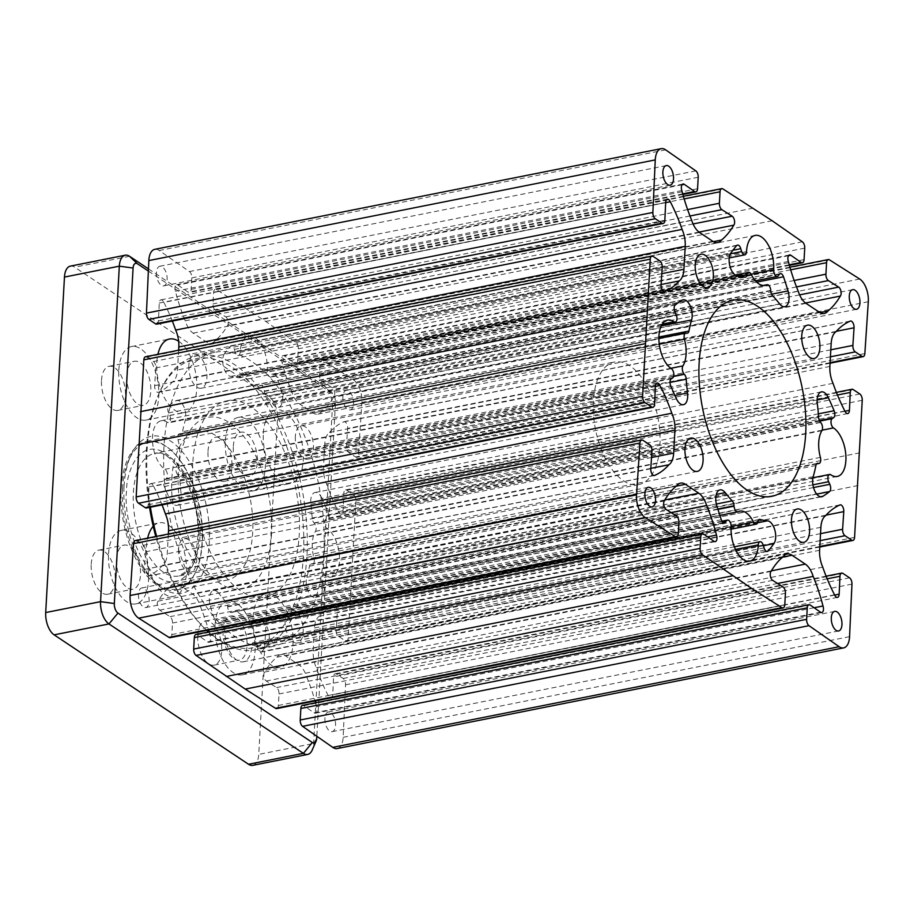 <?xml version="1.0" encoding="UTF-8"?>
<svg xmlns="http://www.w3.org/2000/svg" width="914" height="914" viewBox="0 0 914 914"><rect width="100%" height="100%" fill="white"/><g stroke="black" fill="none" stroke-linecap="round" stroke-linejoin="round"><path stroke-width="0.69" stroke-dasharray="4.57 3.43" d="M126.818 375.346A22.484 11.436 -101.2 0 1 134.415 361.27A22.484 11.436 -101.2 0 1 150.787 391.295A22.484 11.436 -101.2 0 1 143.178 405.37A22.484 11.436 -101.2 0 1 126.818 375.346M101.5 380.373A22.484 11.436 -101.2 0 1 109.097 366.297A22.484 11.436 -101.2 0 1 125.458 396.333A22.484 11.436 -101.2 0 1 117.86 410.409A22.484 11.436 -101.2 0 1 101.5 380.373M223.062 630.089A22.484 11.436 -101.2 0 1 230.659 616.002A22.484 11.436 -101.2 0 1 247.031 646.038A22.484 11.436 -101.2 0 1 239.422 660.114A22.484 11.436 -101.2 0 1 223.062 630.089M197.744 635.116A22.484 11.436 -101.2 0 1 205.342 621.04A22.484 11.436 -101.2 0 1 221.702 651.076A22.484 11.436 -101.2 0 1 214.105 665.152A22.484 11.436 -101.2 0 1 197.744 635.116M233.333 446.249A22.484 11.436 -101.2 0 1 240.942 432.173A22.484 11.436 -101.2 0 1 257.302 462.21A22.484 11.436 -101.2 0 1 249.705 476.285A22.484 11.436 -101.2 0 1 233.333 446.249M208.015 451.288A22.484 11.436 -101.2 0 1 215.613 437.212A22.484 11.436 -101.2 0 1 231.985 467.248A22.484 11.436 -101.2 0 1 224.387 481.324A22.484 11.436 -101.2 0 1 208.015 451.288M116.535 559.174A22.484 11.436 -101.2 0 1 124.133 545.098A22.484 11.436 -101.2 0 1 140.505 575.123A22.484 11.436 -101.2 0 1 132.907 589.199A22.484 11.436 -101.2 0 1 116.535 559.174M91.217 564.201A22.484 11.436 -101.2 0 1 98.815 550.125A22.484 11.436 -101.2 0 1 115.187 580.162A22.484 11.436 -101.2 0 1 107.589 594.237A22.484 11.436 -101.2 0 1 91.217 564.201M171.798 478.73A75.885 38.582 -101.2 0 1 197.447 431.225A75.885 38.582 -101.2 0 1 252.687 532.588A75.885 38.582 -101.2 0 1 227.038 580.093A75.885 38.582 -101.2 0 1 171.798 478.73M121.151 488.796A75.885 38.582 -101.2 0 1 146.8 441.291A75.885 38.582 -101.2 0 1 202.051 542.653A75.885 38.582 -101.2 0 1 176.402 590.158A75.885 38.582 -101.2 0 1 121.151 488.796M153.244 526.338A37.474 19.057 -101.2 0 1 159.196 522.842A37.474 19.057 -101.2 0 1 186.479 572.895A37.474 19.057 -101.2 0 1 173.809 596.351A37.474 19.057 -101.2 0 1 146.526 546.309A37.474 19.057 -101.2 0 1 147.634 538.152M108.549 553.85A37.474 19.057 -101.2 0 1 121.219 530.394A37.474 19.057 -101.2 0 1 148.491 580.447A37.474 19.057 -101.2 0 1 135.832 603.903A37.474 19.057 -101.2 0 1 108.549 553.85M263.335 433.385A37.474 19.057 -101.2 0 1 275.994 409.929A37.474 19.057 -101.2 0 1 303.277 459.982A37.474 19.057 -101.2 0 1 290.606 483.437A37.474 19.057 -101.2 0 1 263.335 433.385M225.347 440.936A37.474 19.057 -101.2 0 1 238.017 417.481A37.474 19.057 -101.2 0 1 265.3 467.522A37.474 19.057 -101.2 0 1 252.63 490.989A37.474 19.057 -101.2 0 1 225.347 440.936M253.052 617.213A37.474 19.057 -101.2 0 1 265.723 593.757A37.474 19.057 -101.2 0 1 292.994 643.81A37.474 19.057 -101.2 0 1 280.335 667.266A37.474 19.057 -101.2 0 1 253.052 617.213M215.076 624.765A37.474 19.057 -101.2 0 1 227.735 601.309A37.474 19.057 -101.2 0 1 255.017 651.362A37.474 19.057 -101.2 0 1 242.347 674.818A37.474 19.057 -101.2 0 1 215.076 624.765M178.641 341.265A37.474 19.057 -101.2 0 1 196.75 389.067A37.474 19.057 -101.2 0 1 184.091 412.522A37.474 19.057 -101.2 0 1 156.808 362.47A37.474 19.057 -101.2 0 1 157.916 354.324M118.831 370.021A37.474 19.057 -101.2 0 1 131.49 346.566A37.474 19.057 -101.2 0 1 158.773 396.619A37.474 19.057 -101.2 0 1 146.103 420.074A37.474 19.057 -101.2 0 1 118.831 370.021M148.365 271.058L331.873 393.214A7.495 3.816 -101.2 0 1 332.513 393.728A7.495 3.816 -101.2 0 1 335.472 402.766L316.827 736.273M271.504 534.164A87.447 44.455 -101.2 0 1 220.411 583.566A87.447 44.455 -101.2 0 1 178.299 472.115A87.447 44.455 -101.2 0 1 229.403 422.714A87.447 44.455 -101.2 0 1 271.504 534.164M148.468 268.887L323.944 385.697A17.492 8.889 -101.2 0 1 325.441 386.919A17.492 8.889 -101.2 0 1 332.365 407.987L313.605 743.47A17.492 8.889 -101.2 0 1 312.188 750.086M252.835 765.326A17.492 8.889 78.8 0 0 258.742 754.381L277.502 418.886A17.492 8.889 78.8 0 0 269.082 396.596L74.674 267.185A17.492 8.889 78.8 0 0 70.367 266.123M593.369 401.12A62.46 31.762 78.8 0 0 638.829 484.534A62.46 31.762 78.8 0 0 659.942 445.438A62.46 31.762 78.8 0 0 614.482 362.013A62.46 31.762 78.8 0 0 593.369 401.12M122.499 488.967A74.948 38.102 -101.2 0 1 128.577 460.61A74.948 38.102 -101.2 0 1 175.499 454.715A74.948 38.102 -101.2 0 1 202.394 542.151A74.948 38.102 -101.2 0 1 152.17 579.27A74.948 38.102 -101.2 0 1 122.499 488.967M124.053 486.351A79.952 40.65 -101.2 0 1 130.542 456.109A79.952 40.65 -101.2 0 1 180.595 449.814A79.952 40.65 -101.2 0 1 209.272 543.087A79.952 40.65 -101.2 0 1 155.7 582.686A79.952 40.65 -101.2 0 1 124.053 486.351M149.53 507.361A147.405 74.948 -101.2 0 1 146.343 450.842A147.405 74.948 -101.2 0 1 158.305 395.088A147.405 74.948 -101.2 0 1 250.573 383.48A147.405 74.948 -101.2 0 1 303.459 555.438A147.405 74.948 -101.2 0 1 204.69 628.455A147.405 74.948 -101.2 0 1 155.78 536.529M150.387 507.19A149.896 76.216 -101.2 0 1 147.12 449.539A149.896 76.216 -101.2 0 1 159.287 392.837A149.896 76.216 -101.2 0 1 197.79 355.695A149.896 76.216 -101.2 0 1 306.91 555.906A149.896 76.216 -101.2 0 1 256.24 649.751A149.896 76.216 -101.2 0 1 208.426 631.997M206.724 630.409A149.896 76.216 -101.2 0 1 206.461 630.157A149.896 76.216 -101.2 0 1 156.637 536.358M323.784 552.547A149.896 76.216 -101.2 0 1 273.115 646.392A149.896 76.216 -101.2 0 1 164.006 446.181A149.896 76.216 -101.2 0 1 214.664 352.336A149.896 76.216 -101.2 0 1 323.784 552.547M192.74 463.489A99.934 50.807 78.8 0 0 265.483 596.968A99.934 50.807 78.8 0 0 299.266 534.404A99.934 50.807 78.8 0 0 226.523 400.926A99.934 50.807 78.8 0 0 192.74 463.489M177.762 474.754A4.993 2.536 -101.2 0 1 175.899 468.848A4.993 2.536 -101.2 0 1 176.528 466.551A25.478 12.956 78.8 0 0 178.013 439.84A4.993 2.536 -101.2 0 1 177.693 436.903A4.993 2.536 -101.2 0 1 179.384 433.773A4.993 2.536 -101.2 0 1 180.047 433.807A124.921 63.512 -101.2 0 1 180.264 433.876A4.993 2.536 78.8 0 0 180.949 433.91A4.993 2.536 78.8 0 0 182.526 431.716A124.418 63.26 -101.2 0 1 185.199 420.589A12.488 6.352 78.8 0 0 183.943 406.936A12.488 6.352 78.8 0 0 176.665 400.469A12.488 6.352 78.8 0 0 175.534 400.926A224.855 114.319 78.8 0 0 168.839 405.645A4.993 2.536 78.8 0 0 167.742 408.489A4.993 2.536 78.8 0 0 168.622 412.911A44.969 22.861 -101.2 0 1 169.798 415.504A4.993 2.536 -101.2 0 1 168.862 422.771A4.993 2.536 -101.2 0 1 167.593 422.439A25.478 12.956 78.8 0 0 161.138 420.771A25.478 12.956 78.8 0 0 152.524 436.721A25.478 12.956 78.8 0 0 164.966 469.316A4.993 2.536 -101.2 0 1 167.331 473.978A4.993 2.536 -101.2 0 1 166.279 478.582A44.969 22.861 -101.2 0 1 164.897 479.473A4.993 2.536 78.8 0 0 163.606 482.455A4.993 2.536 78.8 0 0 164.314 486.499A224.855 114.319 78.8 0 0 170.027 499.49A12.488 6.352 78.8 0 0 177.042 505.351A12.488 6.352 78.8 0 0 181.121 493.629A124.418 63.26 -101.2 0 1 179.83 479.873A4.993 2.536 78.8 0 0 177.967 474.972A124.921 63.512 -101.2 0 1 177.762 474.754L673.664 376.18M178.55 549.383A16.989 8.637 78.8 0 0 190.912 572.073A16.989 8.637 78.8 0 0 196.659 561.436A16.989 8.637 78.8 0 0 184.285 538.746A16.989 8.637 78.8 0 0 178.55 549.383M285.077 620.286A16.989 8.637 78.8 0 0 297.438 642.976A16.989 8.637 78.8 0 0 303.185 632.339A16.989 8.637 78.8 0 0 290.812 609.649A16.989 8.637 78.8 0 0 285.077 620.286M295.348 436.458A16.989 8.637 78.8 0 0 307.721 459.148A16.989 8.637 78.8 0 0 313.456 448.511A16.989 8.637 78.8 0 0 301.094 425.821A16.989 8.637 78.8 0 0 295.348 436.458M188.821 365.554A16.989 8.637 78.8 0 0 201.194 388.244A16.989 8.637 78.8 0 0 206.93 377.608A16.989 8.637 78.8 0 0 194.568 354.918A16.989 8.637 78.8 0 0 188.821 365.554M342.876 396.596A9.997 5.084 78.8 0 0 350.153 409.94A9.997 5.084 78.8 0 0 353.524 403.691A9.997 5.084 78.8 0 0 346.257 390.347A9.997 5.084 78.8 0 0 342.876 396.596M655.384 386.485L153.575 486.237A124.921 63.512 -101.2 0 1 162.052 504.871M146.48 507.967A4.993 2.536 78.8 0 0 148.171 504.757L148.982 486.876A4.993 2.536 -101.2 0 1 148.982 486.796A4.993 2.536 -101.2 0 1 150.673 483.666A4.993 2.536 -101.2 0 1 153.575 486.237M168.347 534.027L167.251 553.77A19.982 10.157 -101.2 0 1 162.509 565.423A124.921 63.512 -101.2 0 1 148.559 575.934A4.993 2.536 -101.2 0 1 147.999 576.197A4.993 2.536 -101.2 0 1 144.366 569.525A4.993 2.536 -101.2 0 1 144.366 569.445L145.543 551.793A4.993 2.536 78.8 0 0 143.132 545.35L136.483 540.917A4.993 2.536 78.8 0 0 135.249 540.608M664.501 500.484L158.088 601.149A124.921 63.512 -101.2 0 1 170.392 586.274A19.982 10.157 -101.2 0 1 174.117 583.772A19.982 10.157 -101.2 0 1 179.041 584.994L192.363 593.849A19.982 10.157 -101.2 0 1 200.246 606.153A124.921 63.512 -101.2 0 1 208.518 630.054M170.164 637.675A4.993 2.536 78.8 0 0 171.855 634.544L172.495 623.051A4.993 2.536 78.8 0 0 170.038 616.653L159.733 610.118A4.993 2.536 -101.2 0 1 157.277 603.72A4.993 2.536 -101.2 0 1 158.088 601.149M771.028 571.399L264.614 672.064A124.921 63.512 -101.2 0 1 276.919 657.189A19.982 10.157 -101.2 0 1 280.644 654.675A19.982 10.157 -101.2 0 1 285.568 655.898L298.878 664.764A19.982 10.157 -101.2 0 1 306.773 677.068A124.921 63.512 -101.2 0 1 315.033 700.958M276.691 708.59A4.993 2.536 78.8 0 0 278.37 705.459L279.021 693.966A4.993 2.536 78.8 0 0 276.565 687.568L266.26 681.021A4.993 2.536 -101.2 0 1 263.803 674.623A4.993 2.536 -101.2 0 1 264.614 672.064M337.232 748.555A17.492 8.889 78.8 0 0 343.161 737.324L345.549 684.78A4.993 2.536 78.8 0 0 343.138 678.485L336.489 674.052A4.993 2.536 78.8 0 0 335.255 673.755A4.993 2.536 78.8 0 0 333.564 676.886A4.993 2.536 78.8 0 0 333.564 676.966L332.742 694.846A4.993 2.536 -101.2 0 1 331.051 698.056A4.993 2.536 -101.2 0 1 328.149 695.485A124.921 63.512 -101.2 0 1 316.335 667.814A19.982 10.157 -101.2 0 1 313.194 650.928L314.485 627.952A19.982 10.157 -101.2 0 1 319.214 616.299A124.921 63.512 -101.2 0 1 333.164 605.788A4.993 2.536 -101.2 0 1 333.736 605.525A4.993 2.536 -101.2 0 1 337.357 612.277L336.192 629.929A4.993 2.536 78.8 0 0 336.181 630.009A4.993 2.536 78.8 0 0 338.591 636.373L345.252 640.805A4.993 2.536 78.8 0 0 346.486 641.114A4.993 2.536 78.8 0 0 348.165 638.063L355.832 500.952A4.993 2.536 78.8 0 0 353.421 494.657L346.76 490.224A4.993 2.536 78.8 0 0 345.526 489.927A4.993 2.536 78.8 0 0 343.847 493.057A4.993 2.536 78.8 0 0 343.835 493.137L343.024 511.017A4.993 2.536 -101.2 0 1 341.333 514.228A4.993 2.536 -101.2 0 1 338.431 511.657A124.921 63.512 -101.2 0 1 326.606 483.986A19.982 10.157 -101.2 0 1 323.476 467.1L324.756 444.124A19.982 10.157 -101.2 0 1 329.497 432.471A124.921 63.512 -101.2 0 1 343.447 421.96A4.993 2.536 -101.2 0 1 344.007 421.697A4.993 2.536 -101.2 0 1 347.64 428.449L346.463 446.101A4.993 2.536 78.8 0 0 346.463 446.181A4.993 2.536 78.8 0 0 348.874 452.544L355.523 456.977A4.993 2.536 78.8 0 0 356.757 457.286A4.993 2.536 78.8 0 0 358.448 454.235L361.887 402.389A17.492 8.889 78.8 0 0 353.318 379.721L323.03 360.493A4.993 2.536 78.8 0 0 321.842 360.219A4.993 2.536 78.8 0 0 320.151 363.349L319.512 374.843A4.993 2.536 78.8 0 0 321.968 381.241L332.273 387.776A4.993 2.536 -101.2 0 1 334.581 392.049A4.993 2.536 -101.2 0 1 333.918 396.745A124.921 63.512 -101.2 0 1 321.614 411.608A19.982 10.157 -101.2 0 1 317.889 414.122A19.982 10.157 -101.2 0 1 312.965 412.899L299.643 404.034A19.982 10.157 -101.2 0 1 291.76 391.74A124.921 63.512 -101.2 0 1 281.935 362.138A4.993 2.536 -101.2 0 1 281.466 358.722A4.993 2.536 -101.2 0 1 283.157 355.592A4.993 2.536 -101.2 0 1 284.425 355.934L294.708 363.098A4.993 2.536 78.8 0 0 295.987 363.429A4.993 2.536 78.8 0 0 297.678 360.299L298.318 348.805A4.993 2.536 78.8 0 0 295.953 342.476L265.768 321.431L216.504 289.578A4.993 2.536 78.8 0 0 215.316 289.304A4.993 2.536 78.8 0 0 213.625 292.434L212.985 303.928A4.993 2.536 78.8 0 0 215.441 310.326L225.747 316.872A4.993 2.536 -101.2 0 1 228.054 321.145A4.993 2.536 -101.2 0 1 227.392 325.83A124.921 63.512 -101.2 0 1 215.087 340.705A19.982 10.157 -101.2 0 1 211.363 343.207A19.982 10.157 -101.2 0 1 206.438 341.996L193.128 333.13A19.982 10.157 -101.2 0 1 185.234 320.825A124.921 63.512 -101.2 0 1 175.419 291.235A4.993 2.536 -101.2 0 1 174.94 287.807A4.993 2.536 -101.2 0 1 176.631 284.688A4.993 2.536 -101.2 0 1 177.91 285.019L188.181 292.183A4.993 2.536 78.8 0 0 189.461 292.514A4.993 2.536 78.8 0 0 191.152 289.395L191.791 277.902A4.993 2.536 78.8 0 0 189.438 271.561L159.242 250.516A17.492 8.889 78.8 0 0 154.763 249.339M665.655 202.657L163.857 302.408A124.921 63.512 -101.2 0 1 172.323 321.043M156.751 324.139A4.993 2.536 78.8 0 0 158.442 320.928L159.265 303.048A4.993 2.536 -101.2 0 1 159.265 302.968A4.993 2.536 -101.2 0 1 160.955 299.838A4.993 2.536 -101.2 0 1 163.857 302.408M178.63 350.199L177.522 369.942A19.982 10.157 -101.2 0 1 172.792 381.595A124.921 63.512 -101.2 0 1 158.842 392.106A4.993 2.536 -101.2 0 1 158.271 392.369A4.993 2.536 -101.2 0 1 154.637 385.697A4.993 2.536 -101.2 0 1 154.649 385.617L155.814 367.965A4.993 2.536 78.8 0 0 153.415 361.521L146.754 357.088A4.993 2.536 78.8 0 0 145.52 356.78M156.465 272.498A9.997 5.084 78.8 0 0 163.732 285.853A9.997 5.084 78.8 0 0 167.113 279.593A9.997 5.084 78.8 0 0 159.836 266.248A9.997 5.084 78.8 0 0 156.465 272.498M224.513 353.581A12.488 6.352 78.8 0 0 222.73 359.67A12.488 6.352 78.8 0 0 230.899 376.408A124.418 63.26 -101.2 0 1 238.303 377.79A4.993 2.536 78.8 0 0 238.965 377.825A4.993 2.536 78.8 0 0 240.553 375.597A124.921 63.512 -101.2 0 1 240.611 375.266A4.993 2.536 -101.2 0 1 242.187 373.049A4.993 2.536 -101.2 0 1 244.895 375.186A25.478 12.956 78.8 0 0 258.685 386.074A25.478 12.956 78.8 0 0 260.376 385.491A4.993 2.536 -101.2 0 1 260.707 385.377A4.993 2.536 -101.2 0 1 264.34 391.055A124.921 63.512 -101.2 0 1 264.363 391.443A4.993 2.536 78.8 0 0 266.214 396.368A124.418 63.26 -101.2 0 1 273.229 404.582A12.488 6.352 78.8 0 0 278.393 407.358A12.488 6.352 78.8 0 0 281.626 391.603A224.855 114.319 78.8 0 0 277.091 377.471A4.993 2.536 78.8 0 0 273.949 374.283A4.993 2.536 78.8 0 0 272.932 375.026A44.969 22.861 -101.2 0 1 271.801 376.568A4.993 2.536 -101.2 0 1 270.91 377.139A4.993 2.536 -101.2 0 1 267.276 370.467A4.993 2.536 -101.2 0 1 267.276 370.41A25.478 12.956 78.8 0 0 267.288 370.113A25.478 12.956 78.8 0 0 248.745 336.078A25.478 12.956 78.8 0 0 240.131 352.039A25.478 12.956 78.8 0 0 240.119 352.324A4.993 2.536 -101.2 0 1 238.417 355.512A4.993 2.536 -101.2 0 1 235.252 352.233A44.969 22.861 -101.2 0 1 234.361 349.354A4.993 2.536 78.8 0 0 231.093 345.755A4.993 2.536 78.8 0 0 230.248 346.28A224.855 114.319 78.8 0 0 224.513 353.581L730.926 252.915M321.979 498.404A12.488 6.352 78.8 0 0 314.964 492.543A12.488 6.352 78.8 0 0 310.749 500.358A12.488 6.352 78.8 0 0 310.886 504.254A124.418 63.26 -101.2 0 1 312.177 518.021A4.993 2.536 78.8 0 0 314.039 522.922A124.921 63.512 -101.2 0 1 314.245 523.139A4.993 2.536 -101.2 0 1 315.479 531.342A25.478 12.956 78.8 0 0 312.314 543.087A25.478 12.956 78.8 0 0 313.982 558.054A4.993 2.536 -101.2 0 1 312.622 564.121A4.993 2.536 -101.2 0 1 311.96 564.087A124.921 63.512 -101.2 0 1 311.743 564.018A4.993 2.536 78.8 0 0 311.057 563.984A4.993 2.536 78.8 0 0 309.48 566.177A124.418 63.26 -101.2 0 1 306.807 577.305A12.488 6.352 78.8 0 0 306.247 580.733A12.488 6.352 78.8 0 0 315.341 597.425A12.488 6.352 78.8 0 0 316.473 596.968A224.855 114.319 78.8 0 0 323.168 592.249A4.993 2.536 78.8 0 0 323.385 584.983A44.969 22.861 -101.2 0 1 322.208 582.378A4.993 2.536 -101.2 0 1 321.465 578.254A4.993 2.536 -101.2 0 1 323.145 575.123A4.993 2.536 -101.2 0 1 324.413 575.454A25.478 12.956 78.8 0 0 330.868 577.122A25.478 12.956 78.8 0 0 339.402 555.324A25.478 12.956 78.8 0 0 327.029 528.578A4.993 2.536 -101.2 0 1 324.596 522.191A4.993 2.536 -101.2 0 1 325.727 519.312A44.969 22.861 -101.2 0 1 327.109 518.409A4.993 2.536 78.8 0 0 327.692 511.394A224.855 114.319 78.8 0 0 321.979 498.404L817.139 399.978M218.777 593.312A12.488 6.352 78.8 0 0 213.613 590.535A12.488 6.352 78.8 0 0 209.386 598.35A12.488 6.352 78.8 0 0 210.38 606.29A224.855 114.319 78.8 0 0 214.916 620.423A4.993 2.536 78.8 0 0 218.058 623.611A4.993 2.536 78.8 0 0 219.074 622.857A44.969 22.861 -101.2 0 1 220.205 621.326A4.993 2.536 -101.2 0 1 221.097 620.755A4.993 2.536 -101.2 0 1 224.73 627.484A25.478 12.956 78.8 0 0 224.718 627.781A25.478 12.956 78.8 0 0 243.261 661.816A25.478 12.956 78.8 0 0 251.876 645.855A25.478 12.956 78.8 0 0 251.887 645.57A4.993 2.536 -101.2 0 1 251.898 645.513A4.993 2.536 -101.2 0 1 253.578 642.382A4.993 2.536 -101.2 0 1 256.754 645.661A44.969 22.861 -101.2 0 1 257.645 648.54A4.993 2.536 78.8 0 0 260.913 652.139A4.993 2.536 78.8 0 0 261.758 651.613A224.855 114.319 78.8 0 0 267.494 644.313A12.488 6.352 78.8 0 0 268.408 630.729A12.488 6.352 78.8 0 0 261.107 621.486A124.418 63.26 -101.2 0 1 253.704 620.103A4.993 2.536 78.8 0 0 253.041 620.069A4.993 2.536 78.8 0 0 251.453 622.297A124.921 63.512 -101.2 0 1 251.396 622.628A4.993 2.536 -101.2 0 1 249.819 624.845A4.993 2.536 -101.2 0 1 247.111 622.708A25.478 12.956 78.8 0 0 233.321 611.82A25.478 12.956 78.8 0 0 231.63 612.403A4.993 2.536 -101.2 0 1 231.299 612.517A4.993 2.536 -101.2 0 1 227.666 606.839A124.921 63.512 -101.2 0 1 227.643 606.439A4.993 2.536 78.8 0 0 225.792 601.526A124.418 63.26 -101.2 0 1 218.777 593.312L716.302 494.405M138.471 594.203A9.997 5.084 78.8 0 0 145.749 607.547A9.997 5.084 78.8 0 0 149.131 601.298A9.997 5.084 78.8 0 0 141.853 587.942A9.997 5.084 78.8 0 0 138.471 594.203M324.893 718.301A9.997 5.084 78.8 0 0 332.17 731.646A9.997 5.084 78.8 0 0 335.541 725.385A9.997 5.084 78.8 0 0 328.263 712.04A9.997 5.084 78.8 0 0 324.893 718.301M315.547 702.786A124.921 63.512 -101.2 0 1 316.587 706.659A4.993 2.536 -101.2 0 1 315.376 713.206A4.993 2.536 -101.2 0 1 314.096 712.874L303.825 705.711A4.993 2.536 78.8 0 0 302.545 705.38M209.032 631.882A124.921 63.512 -101.2 0 1 210.071 635.744A4.993 2.536 -101.2 0 1 208.849 642.302A4.993 2.536 -101.2 0 1 207.569 641.959L197.298 634.796A4.993 2.536 78.8 0 0 196.019 634.465M661.085 284.528L172.792 381.595M664.067 291.68L158.842 392.106M681.833 190.569L175.419 291.235M691.647 220.16L185.234 320.825M713.377 241.65L215.087 340.705M699.004 232.087L227.392 325.83M753.205 208.141L246.791 308.806M772.17 220.765L265.768 321.431M788.348 261.473L281.935 362.138M798.173 291.075L291.76 391.74M819.892 312.565L321.614 411.608M805.531 302.991L333.918 396.745M849.849 321.294L343.447 421.96M835.899 331.805L329.497 432.471M833.02 383.32L326.606 483.986M844.844 410.992L338.431 511.657M859.857 452.83L353.444 553.496M858.018 485.551L351.616 586.228M839.578 505.122L333.164 605.788M825.628 515.633L319.214 616.299M822.749 567.148L316.335 667.814M834.562 594.82L328.149 695.485M814.123 607.753L316.587 706.659M777.574 583.475L306.773 677.068M783.332 556.523L276.919 657.189M707.607 536.849L210.071 635.744M671.059 512.56L200.246 606.153M676.806 485.608L170.392 586.274M653.784 475.509L148.559 575.934M650.802 468.356L162.509 565.423M335.472 402.766L332.365 407.987L277.502 418.886M316.724 738.249L313.605 743.47L258.742 754.381M331.873 393.214L323.944 385.697L269.082 396.596M129.537 256.286L74.674 267.185M199.949 536.872A62.46 31.762 -101.2 0 1 178.847 575.98A62.46 31.762 -101.2 0 1 133.375 492.555A62.46 31.762 -101.2 0 1 154.489 453.458A62.46 31.762 -101.2 0 1 199.949 536.872M198.395 539.489C198.829 558.603 185.633 594.466 158.979 577.602C132.416 559.037 124.03 508.812 126.498 491.629C126.063 472.515 139.259 436.641 165.914 453.515C192.477 472.07 200.852 522.305 198.395 539.489M659.257 344.178L178.013 439.84M675.24 304.979L168.839 405.645M662.239 324.116L167.593 422.439M671.31 378.807L164.897 479.473M650.779 468.779L144.366 569.445M827.159 578.836L333.564 676.966M820.144 540.642L338.591 636.373M837.441 395.008L343.835 493.137M830.426 356.814L348.874 452.544M788.508 255.726L284.425 355.934M681.993 184.811L177.91 285.019M661.051 284.94L154.649 385.617M778.214 275.902L271.801 376.568M751.148 274.223L267.276 370.41M821.892 430.677L315.479 531.342M813.22 476.64L306.807 577.305M812.923 484.831L322.208 582.378M822.154 430.163L327.029 528.578M731.143 526.818L224.73 627.484M735.484 549.428L251.887 645.57M662.227 267.299L155.814 367.965M766.343 551.313L261.758 651.613M764.058 547.874L257.645 648.54M763.167 544.995L256.754 645.661M722.186 521.54L220.205 621.326M723.237 522.637L219.074 622.857M721.329 519.758L214.916 620.423M716.793 505.625L210.38 606.29M716.37 504.014L225.792 601.526M717.821 509.007L227.643 606.439M717.947 509.384L227.666 606.839M738.044 511.737L231.63 612.403M731.154 526.487L247.111 622.708M757.797 521.963L251.396 622.628M757.866 521.631L251.453 622.297M758.849 519.689L253.704 620.103M757.569 522.797L261.107 621.486M763.407 545.738L267.494 644.313M818.338 413.871L327.692 511.394M819.367 420.566L327.109 518.409M819.641 421.126L325.727 519.312M830.826 474.789L324.413 575.454M813.529 487.55L323.385 584.983M816.716 494.131L323.168 592.249M820.544 496.77L316.473 596.968M815.894 465.512L309.48 566.177M816.853 463.604L311.743 564.018M816.705 463.741L311.96 564.087M820.395 457.388L313.982 558.054M820.658 422.474L314.245 523.139M820.452 422.257L314.039 522.922M818.59 417.355L312.177 518.021M817.299 403.588L310.886 504.254M736.65 245.615L230.248 346.28M732.891 250.253L234.361 349.354M730.377 253.806L235.252 352.233M746.521 251.658L240.119 352.324M779.345 274.36L272.932 375.026M756.689 282.129L277.091 377.471M771.633 294.194L281.626 391.603M779.642 303.916L273.229 404.582M772.627 295.702L266.214 396.368M770.776 290.778L264.363 391.443M770.753 290.389L264.34 391.055M763.304 285.511L260.376 385.491M751.308 274.52L244.895 375.186M739.792 276.028L240.611 375.266M740.671 276.177L240.553 375.597M744.716 277.125L238.303 377.79M737.312 275.742L230.899 376.408M661.805 273.674L177.522 369.942M665.666 202.382L159.265 303.048M664.855 220.263L158.442 320.928M665.655 149.85L159.242 250.516M695.84 170.895L189.438 271.561M698.205 177.236L191.791 277.902M697.565 188.718L191.152 289.395M682.712 193.882L188.181 292.183M699.541 232.464L193.128 333.13M712.851 241.33L206.438 341.996M693.086 223.964L225.747 316.872M689.99 215.99L215.441 310.326M687.614 209.58L212.985 303.928M684.152 198.909L213.625 292.434M722.917 188.912L216.504 289.578M802.366 241.81L295.953 342.476M804.731 248.14L298.318 348.805M804.08 259.633L297.678 360.299M789.239 264.786L294.708 363.098M806.057 303.368L299.643 404.034M819.378 312.234L312.965 412.899M799.613 294.879L332.273 387.776M796.505 286.905L321.968 381.241M794.14 280.495L319.512 374.843M790.679 269.813L320.151 363.349M829.432 259.827L323.03 360.493M859.731 279.044L353.318 379.721M868.3 301.723L361.887 402.389M864.85 353.569L358.448 454.235M830.095 362.641L355.523 456.977M830.815 349.811L346.463 446.101M836.356 331.302L347.64 428.449M831.169 343.458L324.756 444.124M829.889 366.434L323.476 467.1M844.947 411.243L343.024 511.017M853.173 389.558L346.76 490.224M859.834 393.991L353.421 494.657M862.245 400.286L355.832 500.952M854.579 537.398L348.165 638.063M819.812 546.469L345.252 640.805M820.532 533.639L336.192 629.929M826.073 515.13L337.357 612.277M820.886 527.287L314.485 627.952M819.607 550.262L313.194 650.928M834.676 595.071L332.742 694.846M842.891 573.386L336.489 674.052M849.552 577.819L343.138 678.485M851.962 584.115L345.549 684.78M849.574 636.658L343.161 737.324M810.238 605.045L303.825 705.711M820.509 612.209L314.096 712.874M771.347 570.85L298.878 664.764M782.658 557.083L285.568 655.898M772.661 580.356L266.26 681.021M782.978 586.902L276.565 687.568M785.434 593.3L279.021 693.966M784.783 604.794L278.37 705.459M703.711 534.13L197.298 634.796M713.983 541.294L207.569 641.959M664.821 499.935L192.363 593.849M676.131 486.179L179.041 584.994M666.146 509.452L159.733 610.118M676.451 515.987L170.038 616.653M678.908 522.385L172.495 623.051M678.268 533.879L171.855 634.544M642.885 440.251L136.483 540.917M649.546 444.684L143.132 545.35M651.945 451.128L145.543 551.793M651.522 457.503L167.251 553.77M655.395 386.211L148.982 486.876M654.584 404.091L148.171 504.757M653.167 256.423L146.754 357.088M659.828 260.856L153.415 361.521M670.727 385.822L164.314 486.499M672.681 377.916L166.279 478.582M671.379 368.65L164.966 469.316M676.211 314.839L169.798 415.504M675.035 312.245L168.622 412.911M681.947 300.249L175.534 400.926M661.21 325.967L185.199 420.589M658.903 337.015L182.526 431.716M686.677 333.21L180.264 433.876M686.46 333.142L180.047 433.807M670.853 368.285L176.528 466.551M673.595 376.454L177.967 474.972M670.008 382.429L179.83 479.873M674.909 395.476L181.121 493.629M676.44 398.824L170.027 499.49M109.097 366.297L134.415 361.27M205.342 621.04L230.659 616.002M215.613 437.212L240.942 432.173M98.815 550.125L124.133 545.098M146.8 441.291L197.447 431.225M121.219 530.394L159.196 522.842M238.017 417.481L275.994 409.929M227.735 601.309L265.723 593.757M131.49 346.566L169.478 339.014M146.103 420.074L184.091 412.522M242.347 674.818L280.335 667.266M252.63 490.989L290.606 483.437M135.832 603.903L173.809 596.351M332.513 393.728L325.441 386.919M176.402 590.158L227.038 580.093M107.589 594.237L132.907 589.199M224.387 481.324L249.705 476.285M214.105 665.152L239.422 660.114M117.86 410.409L143.178 405.37M638.829 484.534L178.847 575.98L187.279 570.747L191.712 563.995C195.025 557.277 196.99 548.743 197.63 538.369C201.777 496.565 171.592 446.146 154.489 453.458L614.482 362.013M128.577 460.61L130.542 456.109M152.17 579.27L155.7 582.686M204.69 628.455L206.461 630.157M273.115 646.392L256.24 649.751M214.664 352.336L197.79 355.695M158.305 395.088L159.287 392.837M771.896 496.291L265.483 596.968M667.551 320.106L161.138 420.771M697.325 471.396L190.912 572.073M803.852 542.31L297.438 642.976M814.123 358.482L307.721 459.148M707.607 287.567L201.194 388.244M856.567 309.275L350.153 409.94M657.086 383L150.673 483.666M789.57 254.926L283.157 355.592M683.044 184.011L176.631 284.688M667.369 199.172L160.955 299.838M670.145 185.188L163.732 285.853M755.444 280.827L270.91 377.139M755.158 235.412L248.745 336.078M821.378 391.877L314.964 492.543M720.015 489.858L213.613 590.535M749.674 561.15L243.261 661.816M652.162 506.882L145.749 607.547M838.572 630.98L332.17 731.646M834.676 611.375L328.263 712.04M648.266 487.276L141.853 587.942M767.326 551.473L260.913 652.139M734.365 546.812L253.578 642.382M721.969 521.186L221.097 620.755M724.471 522.945L218.058 623.611M719.866 515.405L231.299 612.517M739.734 511.154L233.321 611.82M731.063 529.183L249.819 624.845M759.443 519.403L253.041 620.069M837.27 476.457L330.868 577.122M812.946 477.759L323.145 575.123M821.755 496.748L315.341 597.425M817.47 463.307L311.057 563.984M816.533 463.946L312.622 564.121M737.507 245.089L231.093 345.755M729.235 257.954L238.417 355.512M780.362 273.617L273.949 374.283M784.806 306.693L278.393 407.358M763.133 285.499L260.707 385.377M765.087 285.397L258.685 386.074M735.302 275.023L242.187 373.049M745.378 277.159L238.965 377.825M666.249 165.583L159.836 266.248M664.684 291.703L158.271 392.369M682.872 194.442L189.461 292.514M717.776 242.541L211.363 343.207M683.386 196.27L215.316 289.304M789.388 265.346L295.987 363.429M824.302 313.456L317.889 414.122M789.902 267.174L321.842 360.219M830.061 363.201L356.757 457.286M850.42 321.031L344.007 421.697M847.746 413.562L341.333 514.228M836.367 392.357L345.526 489.927M819.789 547.029L346.486 641.114M840.137 504.859L333.736 605.525M837.464 597.39L331.051 698.056M826.085 576.186L335.255 673.755M821.789 612.54L315.376 713.206M787.057 554.01L280.644 654.675M715.262 541.636L208.849 642.302M680.53 483.106L174.117 583.772M654.413 475.531L147.999 576.197M852.671 289.669L346.257 390.347M700.981 254.252L194.568 354.918M807.508 325.156L301.094 425.821M797.225 508.984L290.812 609.649M690.698 438.08L184.285 538.746M661.827 324.767L168.862 422.771M683.078 299.803L176.665 400.469M687.362 333.244L180.949 433.91M658.88 338.454L179.384 433.773M683.455 404.685L177.042 505.351M732.925 300.26L226.523 400.926"/><path stroke-width="1.37" d="M147.634 538.152A37.474 19.057 -101.2 0 1 153.244 526.338M157.916 354.324A37.474 19.057 -101.2 0 1 169.478 339.014A37.474 19.057 -101.2 0 1 178.641 341.265M316.827 736.273L316.724 738.249A7.495 3.816 -101.2 0 1 316.107 741.083A7.495 3.816 -101.2 0 1 312.337 742.488L117.94 613.077A7.495 3.816 -101.2 0 1 114.33 603.514L133.09 268.031A7.495 3.816 -101.2 0 1 137.466 263.792L148.365 271.058M316.107 741.083L312.188 750.086A17.492 8.889 -101.2 0 1 307.698 754.427A17.492 8.889 -101.2 0 1 303.391 753.353L108.983 623.942A17.492 8.889 -101.2 0 1 100.563 601.652L119.323 266.168A17.492 8.889 -101.2 0 1 125.229 255.212A17.492 8.889 -101.2 0 1 129.537 256.286L148.468 268.887M125.229 255.212L70.367 266.123A17.492 8.889 78.8 0 0 64.46 277.068L45.7 612.551A17.492 8.889 78.8 0 0 54.12 634.842L248.528 764.264A17.492 8.889 78.8 0 0 252.835 765.326L307.698 754.427M155.78 536.529A147.405 74.948 -101.2 0 1 149.53 507.361M208.426 631.997A149.896 76.216 -101.2 0 1 206.724 630.409M156.637 536.358A149.896 76.216 -101.2 0 1 150.387 507.19M699.153 362.824A99.934 50.807 78.8 0 0 771.896 496.291A99.934 50.807 78.8 0 0 805.68 433.739A99.934 50.807 78.8 0 0 732.925 300.26A99.934 50.807 78.8 0 0 699.153 362.824M684.175 374.089A4.993 2.536 -101.2 0 1 682.312 368.182A4.993 2.536 -101.2 0 1 682.941 365.886A25.478 12.956 78.8 0 0 684.426 339.174A4.993 2.536 -101.2 0 1 684.106 336.238A4.993 2.536 -101.2 0 1 685.786 333.107A4.993 2.536 -101.2 0 1 686.46 333.142A124.921 63.512 -101.2 0 1 686.677 333.21A4.993 2.536 78.8 0 0 687.362 333.244A4.993 2.536 78.8 0 0 688.939 331.051A124.418 63.26 -101.2 0 1 691.612 319.923A12.488 6.352 78.8 0 0 690.356 306.27A12.488 6.352 78.8 0 0 683.078 299.803A12.488 6.352 78.8 0 0 681.947 300.249A224.855 114.319 78.8 0 0 675.24 304.979A4.993 2.536 78.8 0 0 674.155 307.824A4.993 2.536 78.8 0 0 675.035 312.245A44.969 22.861 -101.2 0 1 676.211 314.839A4.993 2.536 -101.2 0 1 675.263 322.105A4.993 2.536 -101.2 0 1 674.006 321.774A25.478 12.956 78.8 0 0 667.551 320.106A25.478 12.956 78.8 0 0 658.937 336.055A25.478 12.956 78.8 0 0 671.379 368.65A4.993 2.536 -101.2 0 1 673.744 373.312A4.993 2.536 -101.2 0 1 672.681 377.916A44.969 22.861 -101.2 0 1 671.31 378.807A4.993 2.536 78.8 0 0 670.019 381.789A4.993 2.536 78.8 0 0 670.727 385.822A224.855 114.319 78.8 0 0 676.44 398.824A12.488 6.352 78.8 0 0 683.455 404.685A12.488 6.352 78.8 0 0 687.534 392.963A124.418 63.26 -101.2 0 1 686.243 379.207A4.993 2.536 78.8 0 0 684.38 374.306A124.921 63.512 -101.2 0 1 684.175 374.089L673.664 376.18M684.963 448.705A16.989 8.637 78.8 0 0 697.325 471.396A16.989 8.637 78.8 0 0 703.072 460.77A16.989 8.637 78.8 0 0 690.698 438.08A16.989 8.637 78.8 0 0 684.963 448.705M791.478 519.62A16.989 8.637 78.8 0 0 803.852 542.31A16.989 8.637 78.8 0 0 809.587 531.674A16.989 8.637 78.8 0 0 797.225 508.984A16.989 8.637 78.8 0 0 791.478 519.62M801.761 335.792A16.989 8.637 78.8 0 0 814.123 358.482A16.989 8.637 78.8 0 0 819.869 347.846A16.989 8.637 78.8 0 0 807.508 325.156A16.989 8.637 78.8 0 0 801.761 335.792M695.234 264.877A16.989 8.637 78.8 0 0 707.607 287.567A16.989 8.637 78.8 0 0 713.343 276.942A16.989 8.637 78.8 0 0 700.981 254.252A16.989 8.637 78.8 0 0 695.234 264.877M849.289 295.93A9.997 5.084 78.8 0 0 856.567 309.275A9.997 5.084 78.8 0 0 859.937 303.025A9.997 5.084 78.8 0 0 852.671 289.669A9.997 5.084 78.8 0 0 849.289 295.93M659.988 385.571A124.921 63.512 -101.2 0 1 671.801 413.231A19.982 10.157 -101.2 0 1 674.943 430.128L673.664 453.104A19.982 10.157 -101.2 0 1 668.922 464.758A124.921 63.512 -101.2 0 1 654.972 475.269A4.993 2.536 -101.2 0 1 654.413 475.531A4.993 2.536 -101.2 0 1 650.768 468.859A4.993 2.536 -101.2 0 1 650.779 468.779L651.945 451.128A4.993 2.536 78.8 0 0 649.546 444.684L642.885 440.251A4.993 2.536 78.8 0 0 641.662 439.942A4.993 2.536 78.8 0 0 639.971 442.993L636.532 494.84A17.492 8.889 78.8 0 0 636.51 495.114A17.492 8.889 78.8 0 0 645.101 517.507L675.389 536.735A4.993 2.536 78.8 0 0 676.577 537.009A4.993 2.536 78.8 0 0 678.268 533.879L678.908 522.385A4.993 2.536 78.8 0 0 676.451 515.987L666.146 509.452A4.993 2.536 -101.2 0 1 663.69 503.043A4.993 2.536 -101.2 0 1 664.501 500.484A124.921 63.512 -101.2 0 1 676.806 485.608A19.982 10.157 -101.2 0 1 680.53 483.106A19.982 10.157 -101.2 0 1 685.454 484.317L698.776 493.183A19.982 10.157 -101.2 0 1 706.659 505.488A124.921 63.512 -101.2 0 1 716.473 535.078A4.993 2.536 -101.2 0 1 715.262 541.636A4.993 2.536 -101.2 0 1 713.983 541.294L703.711 534.13A4.993 2.536 78.8 0 0 702.432 533.799A4.993 2.536 78.8 0 0 700.741 536.929L700.101 548.411A4.993 2.536 78.8 0 0 702.466 554.752L751.616 588.422L781.916 607.639A4.993 2.536 78.8 0 0 783.104 607.913A4.993 2.536 78.8 0 0 784.783 604.794L785.434 593.3A4.993 2.536 78.8 0 0 782.978 586.902L772.661 580.356A4.993 2.536 -101.2 0 1 770.216 573.958A4.993 2.536 -101.2 0 1 771.028 571.399A124.921 63.512 -101.2 0 1 783.332 556.523A19.982 10.157 -101.2 0 1 787.057 554.01A19.982 10.157 -101.2 0 1 791.981 555.232L805.291 564.098A19.982 10.157 -101.2 0 1 813.186 576.403A124.921 63.512 -101.2 0 1 823 605.993A4.993 2.536 -101.2 0 1 821.789 612.54A4.993 2.536 -101.2 0 1 820.509 612.209L810.238 605.045A4.993 2.536 78.8 0 0 808.959 604.702A4.993 2.536 78.8 0 0 807.268 607.833L806.628 619.326A4.993 2.536 78.8 0 0 808.981 625.667L839.178 646.712A17.492 8.889 78.8 0 0 843.645 647.889A17.492 8.889 78.8 0 0 849.574 636.658L851.962 584.115A4.993 2.536 78.8 0 0 849.552 577.819L842.891 573.386A4.993 2.536 78.8 0 0 841.668 573.089A4.993 2.536 78.8 0 0 839.977 576.208A4.993 2.536 78.8 0 0 839.966 576.3L839.155 594.18A4.993 2.536 -101.2 0 1 837.464 597.39A4.993 2.536 -101.2 0 1 834.562 594.82A124.921 63.512 -101.2 0 1 822.749 567.148A19.982 10.157 -101.2 0 1 819.607 550.262L820.886 527.287A19.982 10.157 -101.2 0 1 825.628 515.633A124.921 63.512 -101.2 0 1 839.578 505.122A4.993 2.536 -101.2 0 1 840.137 504.859A4.993 2.536 -101.2 0 1 843.771 511.612L842.605 529.263A4.993 2.536 78.8 0 0 842.594 529.343A4.993 2.536 78.8 0 0 845.004 535.707L851.665 540.14A4.993 2.536 78.8 0 0 852.888 540.448A4.993 2.536 78.8 0 0 854.579 537.398L862.245 400.286A4.993 2.536 78.8 0 0 859.834 393.991L853.173 389.558A4.993 2.536 78.8 0 0 851.939 389.261A4.993 2.536 78.8 0 0 850.249 392.38A4.993 2.536 78.8 0 0 850.249 392.46L849.437 410.352A4.993 2.536 -101.2 0 1 847.746 413.562A4.993 2.536 -101.2 0 1 844.844 410.992A124.921 63.512 -101.2 0 1 833.02 383.32A19.982 10.157 -101.2 0 1 829.889 366.434L831.169 343.458A19.982 10.157 -101.2 0 1 835.899 331.805A124.921 63.512 -101.2 0 1 849.849 321.294A4.993 2.536 -101.2 0 1 850.42 321.031A4.993 2.536 -101.2 0 1 854.053 327.783L852.876 345.423A4.993 2.536 78.8 0 0 852.876 345.503A4.993 2.536 78.8 0 0 855.276 351.879L861.936 356.311A4.993 2.536 78.8 0 0 863.17 356.62A4.993 2.536 78.8 0 0 864.85 353.569L868.3 301.723A17.492 8.889 78.8 0 0 859.731 279.044L829.432 259.827A4.993 2.536 78.8 0 0 828.255 259.553A4.993 2.536 78.8 0 0 826.564 262.684L825.925 274.177A4.993 2.536 78.8 0 0 828.37 280.575L838.686 287.11A4.993 2.536 -101.2 0 1 840.994 291.383A4.993 2.536 -101.2 0 1 840.332 296.079A124.921 63.512 -101.2 0 1 828.027 310.943A19.982 10.157 -101.2 0 1 824.302 313.456A19.982 10.157 -101.2 0 1 819.378 312.234L806.057 303.368A19.982 10.157 -101.2 0 1 798.173 291.075A124.921 63.512 -101.2 0 1 788.348 261.473A4.993 2.536 -101.2 0 1 787.879 258.056A4.993 2.536 -101.2 0 1 789.57 254.926A4.993 2.536 -101.2 0 1 790.839 255.269L801.121 262.421A4.993 2.536 78.8 0 0 802.401 262.764A4.993 2.536 78.8 0 0 804.08 259.633L804.731 248.14A4.993 2.536 78.8 0 0 802.366 241.81L772.17 220.765L722.917 188.912A4.993 2.536 78.8 0 0 721.729 188.638A4.993 2.536 78.8 0 0 720.038 191.769L719.398 203.262A4.993 2.536 78.8 0 0 721.854 209.66L732.16 216.207A4.993 2.536 -101.2 0 1 734.468 220.48A4.993 2.536 -101.2 0 1 733.805 225.164A124.921 63.512 -101.2 0 1 721.5 240.039A19.982 10.157 -101.2 0 1 717.776 242.541A19.982 10.157 -101.2 0 1 712.851 241.33L699.541 232.464A19.982 10.157 -101.2 0 1 691.647 220.16A124.921 63.512 -101.2 0 1 681.833 190.569A4.993 2.536 -101.2 0 1 681.353 187.142A4.993 2.536 -101.2 0 1 683.044 184.011A4.993 2.536 -101.2 0 1 684.323 184.354L694.594 191.517A4.993 2.536 78.8 0 0 695.874 191.849A4.993 2.536 78.8 0 0 697.565 188.718L698.205 177.236A4.993 2.536 78.8 0 0 695.84 170.895L665.655 149.85A17.492 8.889 78.8 0 0 661.176 148.674A17.492 8.889 78.8 0 0 655.269 159.619A17.492 8.889 78.8 0 0 655.258 159.904L652.87 212.448A4.993 2.536 78.8 0 0 655.269 218.732L661.93 223.165A4.993 2.536 78.8 0 0 663.164 223.473A4.993 2.536 78.8 0 0 664.855 220.263L665.666 202.382A4.993 2.536 -101.2 0 1 665.678 202.302A4.993 2.536 -101.2 0 1 667.369 199.172A4.993 2.536 -101.2 0 1 670.27 201.743A124.921 63.512 -101.2 0 1 682.084 229.403A19.982 10.157 -101.2 0 1 685.226 246.3L683.935 269.276A19.982 10.157 -101.2 0 1 679.205 280.929A124.921 63.512 -101.2 0 1 665.255 291.44A4.993 2.536 -101.2 0 1 664.684 291.703A4.993 2.536 -101.2 0 1 661.051 285.019A4.993 2.536 -101.2 0 1 661.051 284.94L662.227 267.299A4.993 2.536 78.8 0 0 659.828 260.856L653.167 256.423A4.993 2.536 78.8 0 0 651.933 256.114A4.993 2.536 78.8 0 0 650.254 259.165L642.588 396.276A4.993 2.536 78.8 0 0 644.998 402.56L651.659 406.993A4.993 2.536 78.8 0 0 652.882 407.301A4.993 2.536 78.8 0 0 654.584 404.091L655.395 386.211A4.993 2.536 -101.2 0 1 655.395 386.131A4.993 2.536 -101.2 0 1 657.086 383A4.993 2.536 -101.2 0 1 659.988 385.571L655.384 386.485M641.662 439.942L135.249 540.608A4.993 2.536 78.8 0 0 133.558 543.659L130.119 595.505A17.492 8.889 78.8 0 0 130.096 595.779A17.492 8.889 78.8 0 0 138.688 618.172L168.976 637.401A4.993 2.536 78.8 0 0 170.164 637.675L676.577 537.009M661.176 148.674L154.763 249.339A17.492 8.889 78.8 0 0 148.856 260.284A17.492 8.889 78.8 0 0 148.845 260.57L146.457 313.114A4.993 2.536 78.8 0 0 148.868 319.397L155.517 323.83A4.993 2.536 78.8 0 0 156.751 324.139L663.164 223.473M670.27 201.743L665.655 202.657M662.879 171.832A9.997 5.084 78.8 0 0 670.145 185.188A9.997 5.084 78.8 0 0 673.527 178.927A9.997 5.084 78.8 0 0 666.249 165.583A9.997 5.084 78.8 0 0 662.879 171.832M730.926 252.915A12.488 6.352 78.8 0 0 729.144 259.005A12.488 6.352 78.8 0 0 737.312 275.742A124.418 63.26 -101.2 0 1 744.716 277.125A4.993 2.536 78.8 0 0 745.378 277.159A4.993 2.536 78.8 0 0 746.966 274.931A124.921 63.512 -101.2 0 1 747.024 274.588A4.993 2.536 -101.2 0 1 748.6 272.383A4.993 2.536 -101.2 0 1 751.308 274.52A25.478 12.956 78.8 0 0 765.087 285.397A25.478 12.956 78.8 0 0 766.789 284.825A4.993 2.536 -101.2 0 1 767.12 284.711A4.993 2.536 -101.2 0 1 770.753 290.389A124.921 63.512 -101.2 0 1 770.776 290.778A4.993 2.536 78.8 0 0 772.627 295.702A124.418 63.26 -101.2 0 1 779.642 303.916A12.488 6.352 78.8 0 0 784.806 306.693A12.488 6.352 78.8 0 0 788.039 290.938A224.855 114.319 78.8 0 0 783.504 276.805A4.993 2.536 78.8 0 0 780.362 273.617A4.993 2.536 78.8 0 0 779.345 274.36A44.969 22.861 -101.2 0 1 778.214 275.902A4.993 2.536 -101.2 0 1 777.323 276.474A4.993 2.536 -101.2 0 1 773.678 269.801A4.993 2.536 -101.2 0 1 773.69 269.744A25.478 12.956 78.8 0 0 773.701 269.447A25.478 12.956 78.8 0 0 755.158 235.412A25.478 12.956 78.8 0 0 746.544 251.361A25.478 12.956 78.8 0 0 746.521 251.658A4.993 2.536 -101.2 0 1 744.83 254.846A4.993 2.536 -101.2 0 1 741.665 251.567A44.969 22.861 -101.2 0 1 740.774 248.688A4.993 2.536 78.8 0 0 737.507 245.089A4.993 2.536 78.8 0 0 736.65 245.615A224.855 114.319 78.8 0 0 730.926 252.915M828.392 397.739A12.488 6.352 78.8 0 0 821.378 391.877A12.488 6.352 78.8 0 0 817.15 399.692A12.488 6.352 78.8 0 0 817.299 403.588A124.418 63.26 -101.2 0 1 818.59 417.355A4.993 2.536 78.8 0 0 820.452 422.257A124.921 63.512 -101.2 0 1 820.658 422.474A4.993 2.536 -101.2 0 1 821.892 430.677A25.478 12.956 78.8 0 0 818.727 442.422A25.478 12.956 78.8 0 0 820.395 457.388A4.993 2.536 -101.2 0 1 819.035 463.455A4.993 2.536 -101.2 0 1 818.361 463.421A124.921 63.512 -101.2 0 1 818.156 463.352A4.993 2.536 78.8 0 0 817.47 463.307A4.993 2.536 78.8 0 0 815.894 465.512A124.418 63.26 -101.2 0 1 813.22 476.64A12.488 6.352 78.8 0 0 812.66 480.067A12.488 6.352 78.8 0 0 821.755 496.748A12.488 6.352 78.8 0 0 822.874 496.302A224.855 114.319 78.8 0 0 829.581 491.572A4.993 2.536 78.8 0 0 829.798 484.317A44.969 22.861 -101.2 0 1 828.621 481.712A4.993 2.536 -101.2 0 1 827.867 477.588A4.993 2.536 -101.2 0 1 829.558 474.457A4.993 2.536 -101.2 0 1 830.826 474.789A25.478 12.956 78.8 0 0 837.27 476.457A25.478 12.956 78.8 0 0 845.804 454.658A25.478 12.956 78.8 0 0 833.442 427.912A4.993 2.536 -101.2 0 1 831.009 421.525A4.993 2.536 -101.2 0 1 832.14 418.646A44.969 22.861 -101.2 0 1 833.522 417.744A4.993 2.536 78.8 0 0 834.105 410.729A224.855 114.319 78.8 0 0 828.392 397.739L817.139 399.978M725.19 492.646A12.488 6.352 78.8 0 0 720.015 489.858A12.488 6.352 78.8 0 0 715.799 497.684A12.488 6.352 78.8 0 0 716.793 505.625A224.855 114.319 78.8 0 0 721.329 519.758A4.993 2.536 78.8 0 0 724.471 522.945A4.993 2.536 78.8 0 0 725.488 522.191A44.969 22.861 -101.2 0 1 726.619 520.66A4.993 2.536 -101.2 0 1 727.51 520.089A4.993 2.536 -101.2 0 1 731.143 526.818A25.478 12.956 78.8 0 0 731.12 527.115A25.478 12.956 78.8 0 0 749.674 561.15A25.478 12.956 78.8 0 0 758.289 545.19A25.478 12.956 78.8 0 0 758.3 544.893A4.993 2.536 -101.2 0 1 758.312 544.835A4.993 2.536 -101.2 0 1 759.991 541.716A4.993 2.536 -101.2 0 1 763.167 544.995A44.969 22.861 -101.2 0 1 764.058 547.874A4.993 2.536 78.8 0 0 767.326 551.473A4.993 2.536 78.8 0 0 768.171 550.948A224.855 114.319 78.8 0 0 773.907 543.647A12.488 6.352 78.8 0 0 774.821 530.063A12.488 6.352 78.8 0 0 767.509 520.82A124.418 63.26 -101.2 0 1 760.117 519.438A4.993 2.536 78.8 0 0 759.443 519.403A4.993 2.536 78.8 0 0 757.866 521.631A124.921 63.512 -101.2 0 1 757.797 521.963A4.993 2.536 -101.2 0 1 756.221 524.179A4.993 2.536 -101.2 0 1 753.524 522.043A25.478 12.956 78.8 0 0 739.734 511.154A25.478 12.956 78.8 0 0 738.044 511.737A4.993 2.536 -101.2 0 1 737.712 511.851A4.993 2.536 -101.2 0 1 734.079 506.173A124.921 63.512 -101.2 0 1 734.056 505.773A4.993 2.536 78.8 0 0 732.205 500.861A124.418 63.26 -101.2 0 1 725.19 492.646L716.302 494.405M644.884 493.537A9.997 5.084 78.8 0 0 652.162 506.882A9.997 5.084 78.8 0 0 655.544 500.632A9.997 5.084 78.8 0 0 648.266 487.276A9.997 5.084 78.8 0 0 644.884 493.537M831.306 617.636A9.997 5.084 78.8 0 0 838.572 630.98A9.997 5.084 78.8 0 0 841.954 624.719A9.997 5.084 78.8 0 0 834.676 611.375A9.997 5.084 78.8 0 0 831.306 617.636M172.323 321.043A124.921 63.512 -101.2 0 1 175.671 330.068A19.982 10.157 -101.2 0 1 178.813 346.966L178.63 350.199M808.959 604.702L302.545 705.38A4.993 2.536 78.8 0 0 300.855 708.499L300.215 719.992A4.993 2.536 78.8 0 0 302.568 726.333L332.765 747.378A17.492 8.889 78.8 0 0 337.232 748.555L843.645 647.889M315.033 700.958A124.921 63.512 -101.2 0 1 315.547 702.786M702.432 533.799L196.019 634.465A4.993 2.536 78.8 0 0 194.328 637.595L193.688 649.077A4.993 2.536 78.8 0 0 196.053 655.418L245.203 689.087L275.502 708.304A4.993 2.536 78.8 0 0 276.691 708.59L783.104 607.913M208.518 630.054A124.921 63.512 -101.2 0 1 209.032 631.882M162.052 504.871A124.921 63.512 -101.2 0 1 165.4 513.908A19.982 10.157 -101.2 0 1 168.53 530.794L168.347 534.027M651.933 256.114L145.52 356.78A4.993 2.536 78.8 0 0 143.841 359.83L136.175 496.942A4.993 2.536 78.8 0 0 138.585 503.226L145.246 507.658A4.993 2.536 78.8 0 0 146.48 507.967L652.882 407.301M682.084 229.403L175.671 330.068M679.205 280.929L661.085 284.528M665.255 291.44L664.067 291.68M721.5 240.039L713.377 241.65M733.805 225.164L699.004 232.087M828.027 310.943L819.892 312.565M840.332 296.079L805.531 302.991M823 605.993L814.123 607.753M813.186 576.403L777.574 583.475M751.616 588.422L245.203 689.087M732.651 575.797L226.238 676.463M716.473 535.078L707.607 536.849M706.659 505.488L671.059 512.56M654.972 475.269L653.784 475.509M668.922 464.758L650.802 468.356M671.801 413.231L165.4 513.908M644.976 343.733L138.562 444.398M646.804 311L140.39 411.666M312.337 742.488L303.391 753.353L248.528 764.264M117.94 613.077L108.983 623.942L54.12 634.842M114.33 603.514L100.563 601.652L45.7 612.551M64.46 277.068L119.323 266.168L133.09 268.031M137.466 263.792L129.537 256.286M684.426 339.174L659.257 344.178M674.006 321.774L662.239 324.116M645.101 517.507L138.688 618.172M839.966 576.3L827.159 578.836M845.004 535.707L820.144 540.642M850.249 392.46L837.441 395.008M855.276 351.879L830.426 356.814M790.839 255.269L788.508 255.726M684.323 184.354L681.993 184.811M655.258 159.904L148.845 260.57M773.69 269.744L751.148 274.223M828.621 481.712L812.923 484.831M833.442 427.912L822.154 430.163M758.3 544.893L735.484 549.428M768.171 550.948L766.343 551.313M726.619 520.66L722.186 521.54M725.488 522.191L723.237 522.637M732.205 500.861L716.37 504.014M734.056 505.773L717.821 509.007M734.079 506.173L717.947 509.384M753.524 522.043L731.154 526.487M760.117 519.438L758.849 519.689M767.509 520.82L757.569 522.797M773.907 543.647L763.407 545.738M834.105 410.729L818.338 413.871M833.522 417.744L819.367 420.566M832.14 418.646L819.641 421.126M829.798 484.317L813.529 487.55M829.581 491.572L816.716 494.131M822.874 496.302L820.544 496.77M818.156 463.352L816.853 463.604M818.361 463.421L816.705 463.741M740.774 248.688L732.891 250.253M741.665 251.567L730.377 253.806M783.504 276.805L756.689 282.129M788.039 290.938L771.633 294.194M766.789 284.825L763.304 285.511M747.024 274.588L739.792 276.028M746.966 274.931L740.671 276.177M685.226 246.3L178.813 346.966M683.935 269.276L661.805 273.674M661.93 223.165L155.517 323.83M655.269 218.732L148.868 319.397M652.87 212.448L146.457 313.114M694.594 191.517L682.712 193.882M732.16 216.207L693.086 223.964M721.854 209.66L689.99 215.99M719.398 203.262L687.614 209.58M720.038 191.769L684.152 198.909M801.121 262.421L789.239 264.786M838.686 287.11L799.613 294.879M828.37 280.575L796.505 286.905M825.925 274.177L794.14 280.495M826.564 262.684L790.679 269.813M861.936 356.311L830.095 362.641M852.876 345.423L830.815 349.811M854.053 327.783L836.356 331.302M849.437 410.352L844.947 411.243M851.665 540.14L819.812 546.469M842.605 529.263L820.532 533.639M843.771 511.612L826.073 515.13M839.155 594.18L834.676 595.071M839.178 646.712L332.765 747.378M808.981 625.667L302.568 726.333M806.628 619.326L300.215 719.992M807.268 607.833L300.855 708.499M805.291 564.098L771.347 570.85M791.981 555.232L782.658 557.083M781.916 607.639L275.502 708.304M702.466 554.752L196.053 655.418M700.101 548.411L193.688 649.077M700.741 536.929L194.328 637.595M698.776 493.183L664.821 499.935M685.454 484.317L676.131 486.179M675.389 536.735L168.976 637.401M636.532 494.84L130.119 595.505M639.971 442.993L133.558 543.659M673.664 453.104L651.522 457.503M674.943 430.128L168.53 530.794M651.659 406.993L145.246 507.658M644.998 402.56L138.585 503.226M642.588 396.276L136.175 496.942M650.254 259.165L143.841 359.83M691.612 319.923L661.21 325.967M688.939 331.051L658.903 337.015M682.941 365.886L670.853 368.285M684.38 374.306L673.595 376.454M686.243 379.207L670.008 382.429M687.534 392.963L674.909 395.476M777.323 276.474L755.444 280.827M759.991 541.716L734.365 546.812M727.51 520.089L721.969 521.186M737.712 511.851L719.866 515.405M756.221 524.179L731.063 529.183M829.558 474.457L812.946 477.759M819.035 463.455L816.533 463.946M744.83 254.846L729.235 257.954M767.12 284.711L763.133 285.499M748.6 272.383L735.302 275.023M695.874 191.849L682.872 194.442M721.729 188.638L683.386 196.27M802.401 262.764L789.388 265.346M828.255 259.553L789.902 267.174M863.17 356.62L830.061 363.201M851.939 389.261L836.367 392.357M852.888 540.448L819.789 547.029M841.668 573.089L826.085 576.186M675.263 322.105L661.827 324.767M685.786 333.107L658.88 338.454"/></g></svg>
